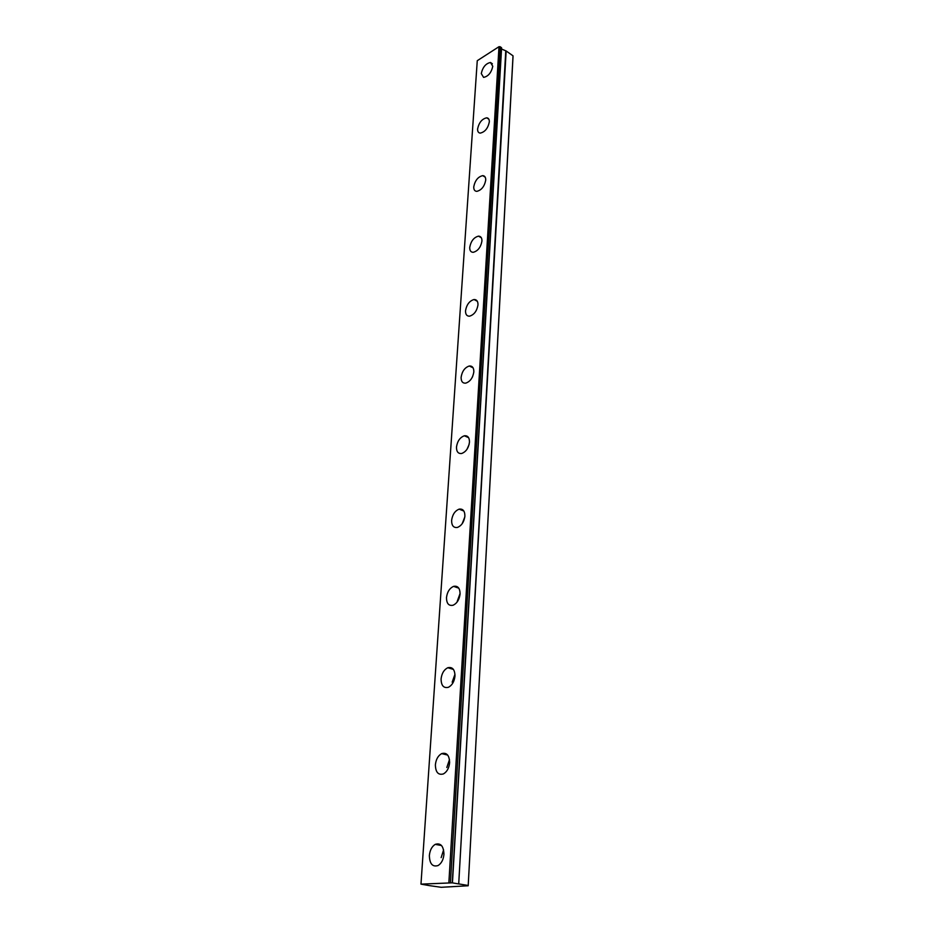 <?xml version="1.0" encoding="UTF-8"?>
<svg xmlns="http://www.w3.org/2000/svg" width="934" height="934" viewBox="0 0 934 934"><rect width="100%" height="100%" fill="white"/><g stroke="black" fill="none" stroke-linecap="round" stroke-linejoin="round"><path stroke-width="1.4" d="M420.977 884.136L477.262 60.698L498.989 46.7L500.157 46.735L501.488 47.681L452.266 882.84L420.977 884.136L429.15 885.572M492.778 66.279L490.502 62.485C485.797 63.465 482.726 67.155 481.279 73.564L483.59 77.394C488.284 76.39 491.342 72.677 492.778 66.279M443.942 854.33C443.615 846.041 440.72 842.713 435.244 844.359C431.882 846.449 429.92 850.173 429.36 855.521C429.628 863.892 432.547 867.219 438.128 865.526C441.467 863.39 443.405 859.665 443.942 854.33M443.603 849.87L441.163 857.645M449.616 762.704C449.382 755.314 446.744 752.279 441.677 753.61C438.093 755.618 435.991 759.354 435.384 764.806C435.571 772.266 438.244 775.313 443.393 773.936C446.966 771.881 449.032 768.133 449.616 762.704M449.488 759.576L446.826 767.503M454.986 676.053C454.835 669.468 452.43 666.701 447.795 667.728C443.989 669.655 441.747 673.391 441.082 678.96C441.198 685.603 443.627 688.393 448.355 687.307C452.138 685.346 454.344 681.598 454.986 676.053M454.986 674.231L452.173 682.182M460.077 593.977C459.983 588.128 457.823 585.595 453.609 586.365C449.593 588.175 447.223 591.923 446.487 597.608C446.545 603.516 448.717 606.073 453.025 605.255C457.006 603.399 459.365 599.64 460.077 593.977M460.1 593.44L457.251 601.298M464.898 516.128C464.863 510.933 462.937 508.61 459.131 509.147C454.928 510.851 452.43 514.599 451.612 520.413C451.612 525.655 453.562 527.99 457.45 527.43C461.629 525.679 464.105 521.919 464.898 516.128M464.828 516.922L462.143 523.776M469.475 442.179C469.487 437.579 467.782 435.454 464.361 435.781C460.007 437.369 457.38 441.128 456.481 447.059C456.446 451.706 458.174 453.854 461.653 453.492C465.996 451.858 468.599 448.098 469.475 442.179M469.137 444.456L466.988 449.312M473.842 371.86C473.865 367.786 472.37 365.824 469.335 366C464.84 367.459 462.108 371.218 461.116 377.254C461.057 381.376 462.575 383.349 465.681 383.162C470.152 381.656 472.873 377.885 473.842 371.86M472.686 376.425L472.149 377.546M477.986 304.904C478.045 301.285 476.725 299.499 474.04 299.522C469.452 300.876 466.615 304.624 465.529 310.765C465.459 314.419 466.79 316.229 469.533 316.182C474.11 314.793 476.924 311.034 477.986 304.904M481.944 241.065C482.014 237.855 480.858 236.22 478.5 236.139C473.842 237.376 470.923 241.112 469.744 247.347C469.65 250.604 470.818 252.262 473.234 252.308C477.881 251.036 480.788 247.288 481.944 241.065M485.727 180.145C485.797 177.297 484.793 175.79 482.715 175.639C478.021 176.771 475.032 180.495 473.76 186.8C473.666 189.695 474.682 191.213 476.807 191.353C481.5 190.174 484.466 186.45 485.727 180.145M489.323 121.945C489.404 119.4 488.54 118.023 486.707 117.812C482.002 118.863 478.967 122.564 477.601 128.927C477.507 131.519 478.395 132.908 480.251 133.107C484.956 132.021 487.98 128.297 489.323 121.945M429.138 885.584L441.222 887.3L468.191 885.759L513 57.114L513.023 55.83L506.158 50.985L501.535 49M452.43 882.887L501.488 47.681M468.191 885.759L513.023 55.83M468.144 885.467L458.711 883.903L506.158 50.985M505.761 50.903L458.711 883.903M458.174 883.856L452.266 882.84M498.989 46.7L448.88 882.455M500.157 46.735L450.433 882.537M492.358 63.781L490.502 62.485M441.537 845.527L435.244 844.359M447.678 755.069L441.677 753.61M453.422 669.409L447.795 667.728M458.804 588.187L453.609 586.365M463.848 511.038L459.131 509.147M468.611 437.684L464.361 435.781M473.094 367.844L469.335 366M477.344 301.297L474.04 299.522M481.372 237.808L478.5 236.139M485.213 177.18L482.715 175.639M488.867 119.225L486.707 117.812M501.605 47.891L452.441 882.899"/></g></svg>
